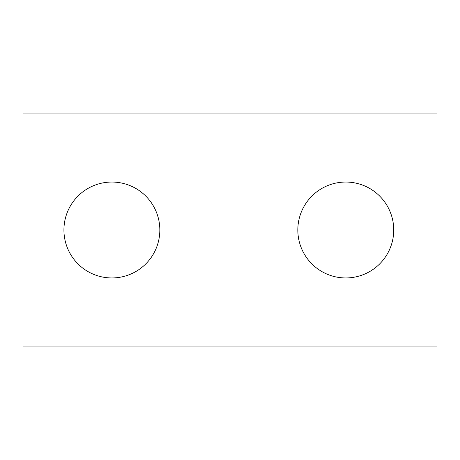<?xml version="1.0" encoding="UTF-8"?>
<svg xmlns="http://www.w3.org/2000/svg" width="460" height="460" viewBox="0 0 460 460"><rect width="100%" height="100%" fill="white"/><g stroke="black" fill="none" stroke-linecap="round" stroke-linejoin="round"><path stroke-width="0.69" d="M437 346.949L23 346.949L23 113.051L437 113.051L437 346.949M159.833 230A47.949 47.949 0 0 0 87.906 188.473A47.949 47.949 0 0 0 87.906 271.526A47.949 47.949 0 0 0 159.833 230M393.731 230A47.949 47.949 0 0 0 321.804 188.473A47.949 47.949 0 0 0 321.804 271.526A47.949 47.949 0 0 0 393.731 230"/></g></svg>
